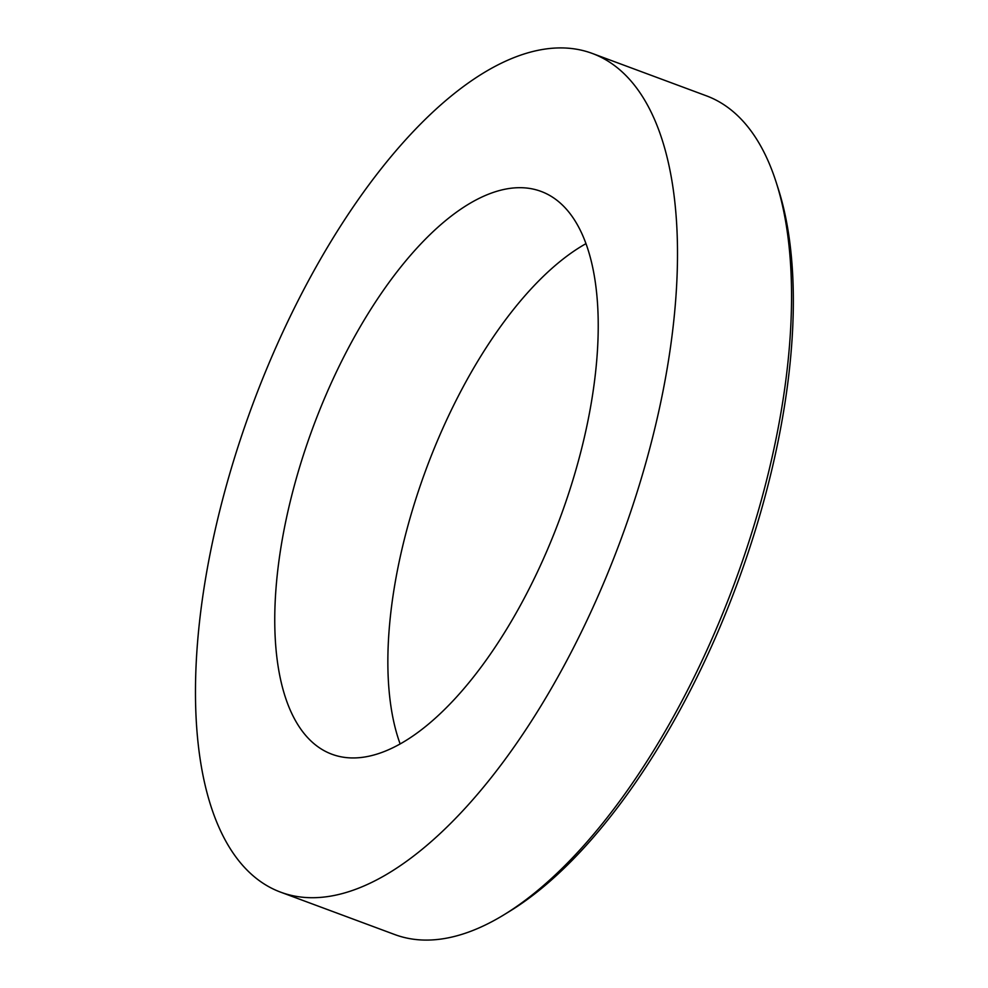 <?xml version="1.0" encoding="UTF-8"?>
<svg xmlns="http://www.w3.org/2000/svg" width="988" height="988" viewBox="0 0 988 988"><rect width="100%" height="100%" fill="white"/><g stroke="black" fill="none" stroke-linecap="round" stroke-linejoin="round"><path stroke-width="1.48" d="M280.74 892.201L394.817 934.574A447.379 196.118 -69.6 0 0 499.767 917.296A447.379 196.118 -69.6 0 0 504.263 914.604A447.379 196.118 -69.6 0 0 734.417 583.463A447.379 196.118 -69.6 0 0 776.198 182.36A447.379 196.118 -69.6 0 0 706.321 95.799L592.244 53.426A447.379 196.118 110.4 0 1 652.648 437.239A447.379 196.118 110.4 0 1 385.691 874.936A447.379 196.118 110.4 0 1 280.74 892.201A447.379 196.118 110.4 0 1 220.324 508.4A447.379 196.118 110.4 0 1 487.294 70.704A447.379 196.118 110.4 0 1 592.244 53.426M504.263 914.604L509.833 911.195A441.488 193.537 -69.6 0 0 736.949 584.402A441.488 193.537 -69.6 0 0 778.198 188.584L776.198 182.36M400.14 743.952A300.216 131.602 110.4 0 1 425.458 471.017A300.216 131.602 110.4 0 1 583.661 244.975A300.216 131.602 110.4 0 1 585.921 243.678M402.4 742.655A300.216 131.602 110.4 0 1 331.968 754.252A300.216 131.602 110.4 0 1 291.435 496.692A300.216 131.602 110.4 0 1 470.572 202.985A300.216 131.602 110.4 0 1 541.004 191.388A300.216 131.602 110.4 0 1 581.549 448.947A300.216 131.602 110.4 0 1 402.4 742.655"/></g></svg>
